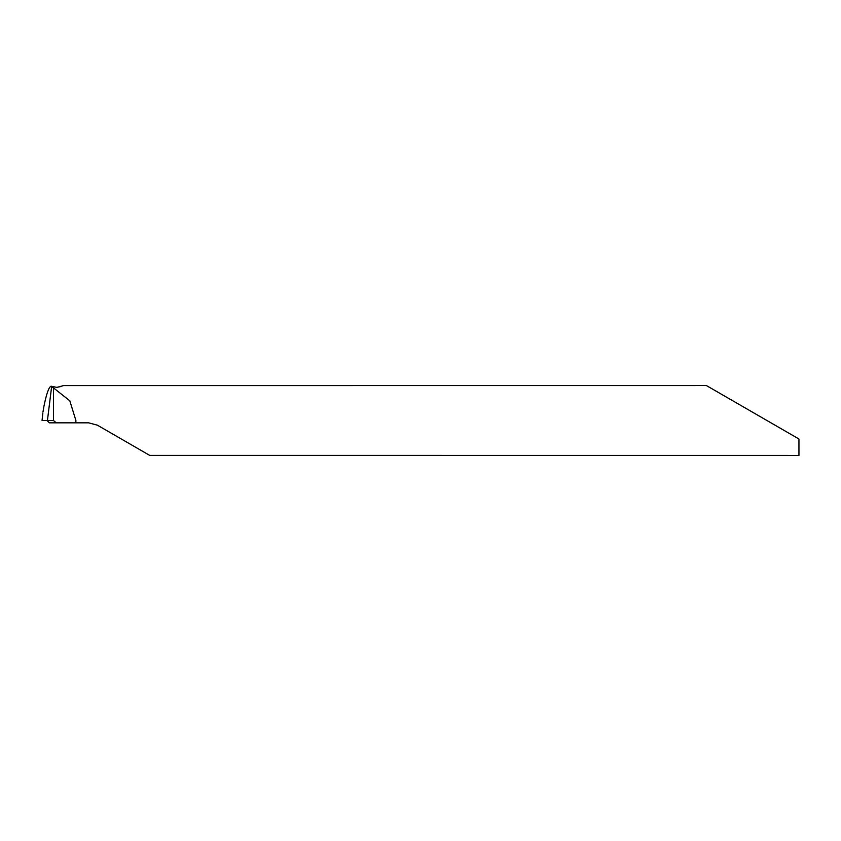 <?xml version="1.0" encoding="UTF-8"?>
<svg xmlns="http://www.w3.org/2000/svg" width="841" height="841" viewBox="0 0 841 841"><rect width="100%" height="100%" fill="white"/><g stroke="black" fill="none" stroke-linecap="round" stroke-linejoin="round"><path stroke-width="1.26" d="M706.419 385.567L63.453 385.609L56.841 387.407L51.101 386.208L51.553 387.207L47.432 420.5L42.05 420.5L42.796 413.541M56.841 387.407L52.867 386.524L53.488 387.89L52.867 386.524M51.553 387.207L53.488 387.89L69.814 400.8L75.9 420.5L75.816 422.834L56.221 422.834L53.488 420.5L53.488 387.89L53.488 420.5L47.432 420.5M766.929 420.5L706.419 385.567L798.95 438.991L798.95 455.433L149.709 455.391L97.367 425.168L88.631 422.834L75.816 422.834M61.193 386.503L56.831 387.323M56.221 422.834L49.377 422.834L46.991 420.5M51.101 386.208C48.894 386.955 46.518 393.577 43.974 406.098L42.954 412.069M53.488 420.5L42.071 420.5L53.488 420.5M42.828 413.141L42.05 420.5"/></g></svg>
